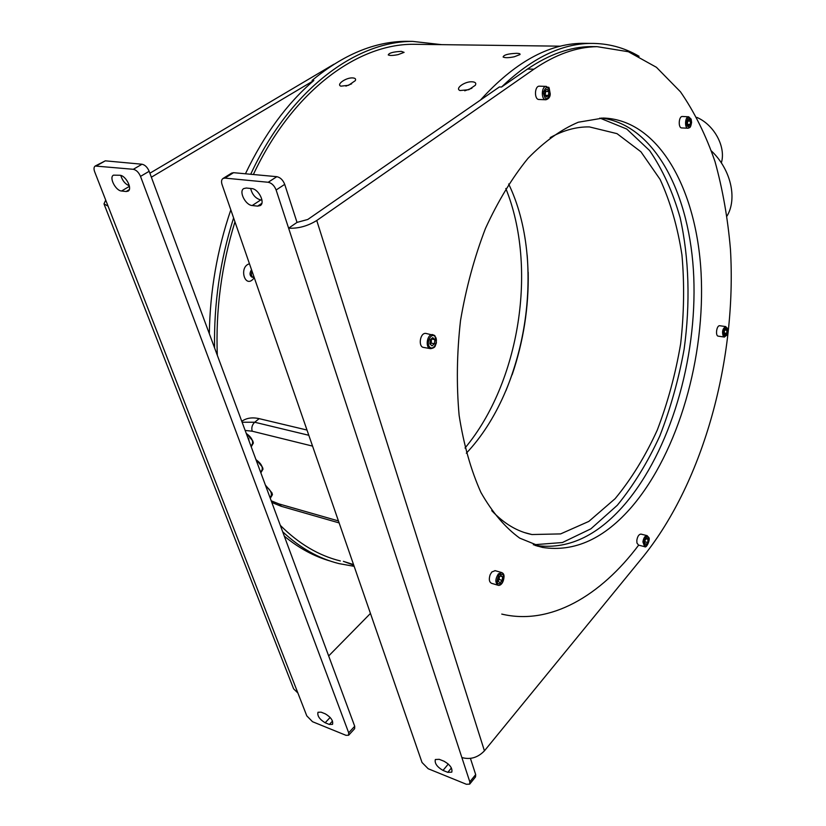 <?xml version="1.0" encoding="UTF-8"?>
<svg xmlns="http://www.w3.org/2000/svg" width="826" height="826" viewBox="0 0 826 826"><rect width="100%" height="100%" fill="white"/><g stroke="black" fill="none" stroke-linecap="round" stroke-linejoin="round"><path stroke-width="1.24" d="M596.558 46.648L590.869 46.576C570.291 46.855 549.176 54.34 527.525 69.033L501.558 87.019L499.41 86.947L307.788 219.468L297.019 222.4L288.625 228.183C298.269 228.668 307.644 226.107 316.75 220.501L484.428 750.844L643.506 556.239C704.041 480.753 736.895 358.071 730.442 249.204C727.799 218.363 722.647 189.154 715.006 161.566C705.941 135.257 694.429 112.006 680.479 91.82L656.433 67.298L628.4 51.739L597.105 46.659C576.589 46.937 555.537 54.444 533.926 69.188L316.75 220.501M484.428 750.844C477.81 757.659 470.283 759.889 461.868 757.545L469.818 781.83L469.684 784.132L466.391 784.277L428.198 768.748L422.024 762.491L222.06 184.57C221.141 181.658 221.44 179.634 222.968 178.509L224.899 178.106L268.192 182.267C271.713 183.031 274.356 185.613 276.121 190.001L461.868 757.545M261.956 200.068L260.748 199.944C255.616 198.529 252.24 194.709 250.639 188.462M470.438 758.402L475.683 774.592L475.539 776.894L469.684 784.132M222.968 178.509L231.631 173.099L233.562 172.686L276.834 176.681C280.344 177.435 282.967 179.996 284.712 184.363L297.019 222.4M252.219 205.529C245.477 205.199 238.528 191.353 243.753 188.565L246.313 188.029L251.713 188.576C258.497 188.834 265.497 202.762 260.283 205.571L257.609 206.128L252.219 205.529L260.748 199.944M443.004 770.41C437.026 766.92 434.476 763.286 435.354 759.507L439.267 759.331L444.058 761.242C450.067 764.711 452.638 768.356 451.781 772.155L447.785 772.341L443.004 770.41L448.311 764.04M537.23 546.089L538.17 546.234M534.835 545.336C566.966 550.178 596.899 536.559 624.642 504.459C670.402 450.862 697.061 359.31 693.768 277.04C690.402 195.091 655.379 124.953 601.493 118.035M498.398 580.265L499.348 576.951M498.398 580.327L499.152 579.491L502.229 580.389L500.091 582.743L498.295 581.411L498.646 577.725L500.793 575.371L502.58 576.713L502.229 580.389M499.4 576.889L499.152 579.491M500.195 576.021L502.58 576.713M497.871 585.19L491.584 583.332C489.168 582.103 488.693 579.212 490.169 574.659L491.831 571.974L495.187 570.673M687.944 128.237L681.739 127.927C678.022 128.154 678.642 116.167 682.338 116.487L682.441 116.497M718.506 336.172L718.341 336.161C715.11 336.099 716.586 325.155 719.745 325.733L719.849 325.743M430.294 348.613L423.676 347.436C418.101 347.126 419.845 333.157 425.431 333.384L426.154 333.456M545.738 99.76L539.058 99.492C534.071 99.812 534.412 85.842 539.399 86.172L539.554 86.172M644.466 546.626L638.539 545.108L636.939 543.002L636.825 540.359C637.517 536.363 638.901 534.277 640.966 534.102L641.11 534.133M632.262 506.276C678.796 451.295 705.507 356.791 701.088 273.014C696.648 189.577 659.096 119.76 603.217 118.035L578.303 122.227C561.205 129.455 544.437 141.483 528 158.324C512.13 177.827 497.954 201.203 485.461 228.472C474.33 257.485 466.009 288.202 460.505 320.643C456.84 353.27 456.375 384.844 459.122 415.344C463.665 444.44 470.934 470.128 480.908 492.42C492.182 512.244 505.099 527.473 519.678 538.108L542.692 547.452C574.72 552.305 604.58 538.573 632.262 506.276M648.038 539.316L646.737 538.098L645.106 540.07L644.786 543.26L646.087 544.468L647.718 542.496L648.038 539.316L646.128 538.841M644.93 541.794L647.718 542.496M544.974 95.104L545.026 90.757M545.067 90.726L545.625 91.469L545.17 95.372M548.836 91.583L547.101 89.26L544.995 90.788L544.623 94.639L546.368 96.962L548.474 95.424L548.836 91.583L545.625 91.469M545.263 95.31L548.474 95.424M430.109 344.081L431.409 341.097L431.151 339.001M431.358 338.825L431.224 343.141L430.119 344.091M431.595 339.052L434.858 339.62L432.741 337.648L430.253 339.765L429.881 343.874L431.998 345.836L434.476 343.709L431.224 343.141M434.858 339.62L434.476 343.709M726.673 333.374L726.983 330.338L725.889 328.862L724.464 330.421L724.144 333.456L725.249 334.933L726.673 333.374L724.195 333.012M724.825 330.028L726.983 330.338M687.655 121.05L690.546 121.185L689.297 119.233L687.707 120.596L687.366 123.91L688.626 125.851L690.216 124.489L687.666 124.365M690.546 121.185L690.216 124.489M480.484 100.039C514.381 62.642 548.288 43.737 582.206 43.313L587.967 43.375M638.653 545.139C600.708 595.773 550.292 625.674 501.764 614.09M501.558 87.019C531.583 58.316 561.226 43.778 590.476 43.406C607.957 43.231 624.157 47.526 639.076 56.292M599.872 118.077L626.748 129.032L649.587 150.549C662.566 169.444 672.746 191.808 680.128 217.651C689.132 258.104 690.391 303.514 684.135 349.15C678.662 379.402 670.557 408.333 659.829 435.932C647.718 462.271 633.542 485.389 617.29 505.285L590.879 528.836L562.413 542.527L533.297 544.788M491.718 510.633C504.015 523.674 517.417 531.645 531.934 534.536L560.606 533.906L588.835 521.413L615.102 498.697C631.27 479.163 645.323 456.303 657.259 430.109C667.769 402.623 675.575 373.827 680.655 343.73C684.083 313.446 684.517 283.855 681.946 254.945C677.64 226.995 670.361 201.823 660.108 179.428L640.935 151.788L617.022 133.647L589.392 126.915C576.631 126.667 563.559 130.229 550.188 137.601M217.31 355.263C215.576 310.08 221.461 265.611 234.956 221.843M253.365 174.523C292.332 91.366 357.173 44.067 413.165 44.284L419.278 44.356M340.343 560.937C318.753 555.63 298.744 543.776 280.303 525.357M214.584 347.891C213.789 303.648 220.129 260.324 233.603 217.93M250.701 174.276C290.009 89.538 355.861 41.228 412.68 41.393L441.59 44.645M354.158 566.337L339.073 563.621C318.981 558.655 300.179 548.03 282.678 531.768M412.68 41.393L405.814 41.31C374.415 41.641 343.172 54.681 312.073 80.452L313.818 80.514L151.364 177.208M328.676 655.947L370.451 613.439M284.309 536.157C298.888 548.196 314.293 556.518 330.524 561.122M313.818 80.514C287.004 103.457 264.217 134.545 245.436 173.79M230.815 209.887C217.166 249.855 210 291.134 209.329 333.704M333.952 64.222L149.888 173.212M104.148 204.301L293.612 688.822L297.897 693.035L306.787 715.863L312.517 721.707L346.001 735.326L348.624 735.243L354.633 728.697L354.715 726.26L149.165 171.281C147.4 167.244 145.004 164.89 142.01 164.229L105.305 160.833L95.217 166.026C93.834 167.007 93.658 168.927 94.67 171.787L108.072 206.149L103.993 203.877L105.707 200.099M348.624 735.243L348.696 732.817L140.513 176.392C138.727 172.335 136.321 169.97 133.316 169.299L95.217 166.026M126.12 191.518L128.061 191.157C132.728 188.958 125.851 175.463 119.925 175.267L113.482 175.153C108.805 177.342 115.65 190.754 121.546 191.012L126.12 191.518L129.259 189.65M329.347 724.454L332.527 724.361C333.343 720.747 330.927 717.236 325.299 713.84L321.097 712.167L317.989 712.26C317.153 715.853 319.548 719.353 325.155 722.76L329.347 724.454L332.517 721.067M120.802 175.442C122.362 180.657 125.201 184.105 129.321 185.778M512.141 374.756C523.457 341.458 528.816 307.282 528.206 272.229M505.894 390.791C523.581 347.126 530.674 301.913 527.174 255.12M465.007 448.033C519.833 382.231 537.747 267.221 505.822 188.493M405.814 41.31L411.967 41.383M508.661 184.002C546.678 262.905 527.05 389.077 466.318 453.216M711.516 151.044C730.855 169.423 737.504 198.519 727.056 215.978M241.781 421.322C246.437 417.987 252.24 417.099 259.168 418.648L254.707 422.241L308.81 435.281M306.993 430.047L259.168 418.648M353.549 564.581L343.389 561.35L353.755 565.18M398.142 54.609L404.1 52.368L401.364 51.367C393.362 51.78 388.984 52.967 388.251 54.929C389.82 55.724 393.124 55.61 398.142 54.609M514.278 56.777L519.967 54.578C520.463 53.804 519.337 53.38 516.57 53.318C508.135 53.69 503.654 54.929 503.127 57.015C504.996 57.975 508.713 57.892 514.278 56.777M468.838 89.704L475.332 85.264C476.457 83.168 475.394 82.011 472.131 81.795C464.997 81.216 454.568 88.537 460.041 90.54L468.838 89.704M348.582 85.284L355.304 80.649C356.12 78.986 355.252 78.078 352.702 77.923C346.321 77.376 335.903 84.469 340.89 86.162L348.582 85.284M249.462 263.783C238.58 266.695 244.754 288.852 253.417 278.775L254.253 277.629M471.894 88.237L464.728 90.808M351.639 83.829L345.887 86.121M251.527 269.741C249.39 273.076 249.586 275.585 252.126 277.268L254.005 276.906M696.834 117.385C714.314 124.84 726.209 147.142 721.335 162.877M252.044 271.238C250.98 273.912 251.269 275.936 252.942 277.309M260.851 472.813L262.998 469.137L262.503 467.217L255.874 459.38M270.278 498.285L272.435 494.691L271.971 492.874L265.404 485.11M251.218 446.825L253.355 443.056L252.849 441.032L246.138 433.103M253.861 276.493L252.673 273.055M261.925 470.613L262.936 468.745M269.834 497.076L271.64 495.91L272.363 494.278M252.24 444.625L253.303 442.674M260.293 471.316L261.718 470.82C263.287 467.268 261.377 463.562 255.988 459.7M270.814 496.622C272.343 493.514 270.66 490.004 265.765 486.101M250.66 445.307L252.023 444.832C253.685 441.177 251.765 437.388 246.272 433.454M257.578 463.975L258.734 467.113M247.893 437.832L248.688 438.482L249.08 441.043M527.525 69.033L533.926 69.188M276.121 190.001L284.712 184.363M469.818 781.83L475.683 774.592M499.172 574.648C495.879 582.134 496.725 585.066 501.702 583.455C504.975 576.001 504.139 573.068 499.172 574.648M494.939 570.601L501.475 572.49C503.189 573.058 504.046 574.39 504.056 576.465C503.571 584.096 499.585 585.954 498.13 585.273C495.063 582.867 495.156 579.067 498.388 573.863L501.733 572.563M643.836 541.949C644.93 547.648 646.644 547.204 648.978 540.627C647.894 534.928 646.18 535.372 643.836 541.949M640.966 534.102L647.037 535.62L648.844 537.571C650.485 539.182 646.572 548.712 644.621 546.667L642.917 541.897C643.609 537.891 644.982 535.795 647.037 535.62L647.192 535.661M550.095 93.803C548.567 85.925 546.316 85.46 543.353 92.409C544.912 100.297 547.153 100.762 550.095 93.803M539.399 86.172L546.244 86.4C549.62 89.26 548.319 83.436 550.24 93.854C550.24 96.9 548.794 98.872 545.893 99.77C540.916 100.08 541.278 86.08 546.244 86.4L546.409 86.4M425.844 333.405L434.827 335.583L436.417 342.749L435.354 345.64C435.044 347.178 433.454 348.18 430.604 348.665C425.039 348.365 426.794 334.344 432.359 334.561L434.569 335.449M434.879 336.296C430.842 332.403 425.731 343.461 429.861 347.199C433.918 351.009 438.947 340.033 434.879 336.296M724.464 337.049L723.277 336.399C721.821 331.701 722.636 328.428 725.703 326.58L725.806 326.6M724.041 335.934C727.19 336.079 728.202 333.394 727.087 327.87C723.937 327.705 722.926 330.39 724.041 335.934M689.287 127.741L688.048 128.247C684.341 128.474 684.981 116.456 688.657 116.776L688.76 116.786M689.762 127.142C692.291 121.463 691.754 118.397 688.151 117.932C685.621 123.632 686.158 126.708 689.762 127.142M224.899 178.106L233.562 172.686M268.192 182.267L276.834 176.681M447.785 772.341L451.409 767.973M257.609 206.128L261.832 203.351M140.513 176.392L149.165 171.281M348.696 732.817L354.715 726.26M297.897 693.035L108.072 206.149M133.316 169.299L142.01 164.229M96.621 165.768L105.305 160.833M325.155 722.76L330.152 717.453M121.546 191.012L129.434 186.335M242.111 422.231L254.707 422.241C252.116 424.75 251.269 427.744 252.188 431.203L245.157 430.439M271.217 500.804L278.93 503.912L281.439 506.359L339.135 522.92M312.548 446.102L252.188 431.203M278.93 503.912L338.443 520.927M590.869 46.576L597.105 46.659M542.692 547.452L534.938 545.367M724.299 337.049L726.952 335.015L727.758 329.151L725.703 326.58L719.745 325.733M724.185 337.029L718.341 336.161M688.048 128.247L689.617 127.627C690.391 127.38 691.052 125.624 691.589 122.382L691.155 119.14L688.657 116.776L682.338 116.487M582.206 43.313L590.476 43.406M531.934 534.536L524.551 532.584M413.165 44.284L560.606 46.184M281.108 506.266L271.816 502.435"/></g></svg>
